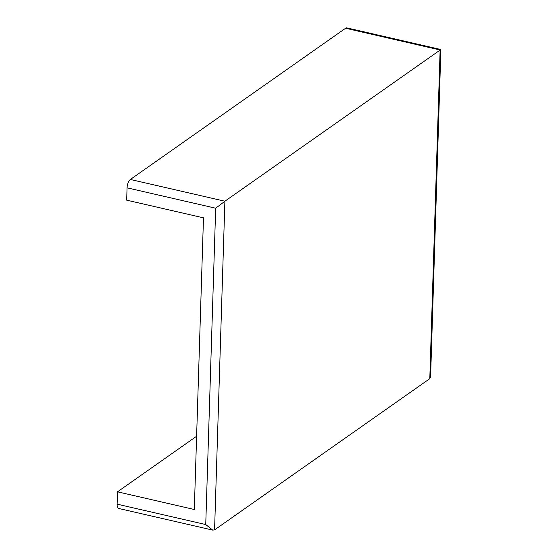 <?xml version="1.0" encoding="UTF-8"?>
<svg xmlns="http://www.w3.org/2000/svg" width="558" height="558" viewBox="0 0 558 558"><rect width="100%" height="100%" fill="white"/><g stroke="black" fill="none" stroke-linecap="round" stroke-linejoin="round"><path stroke-width="0.84" d="M212.71 530.1L118.742 508.478A6.682 2.811 -77 0 1 117.117 504.16L117.508 491.821L194.31 509.496L203.482 217.836L126.673 200.162L127.064 187.83A6.682 2.811 -77 0 1 130.37 179.474L345.597 28.249A6.682 2.811 -77 0 1 346.902 27.9L440.883 49.529L430.595 376.824L429.8 378.659L214.572 529.884L212.71 530.1L205.742 524.548L215.681 208.218L127.064 187.83M130.37 179.474L224.902 201.222L440.876 49.523M196.611 436.237L117.508 491.821M214.572 529.884L224.902 201.222L215.681 208.218M117.117 504.16L205.742 524.548M429.8 378.659L440.129 49.997L345.597 28.249"/></g></svg>
